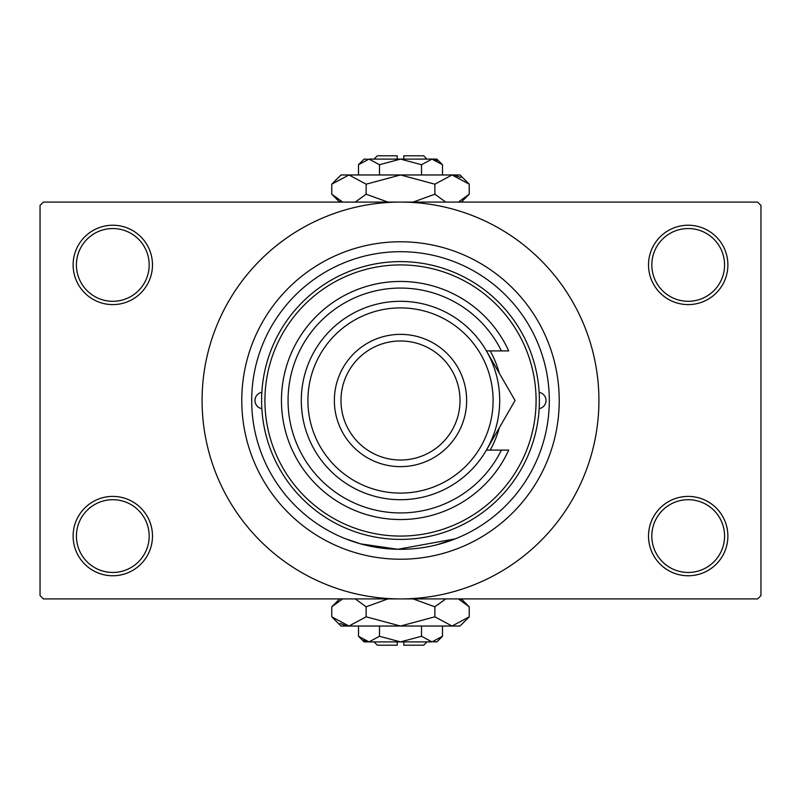 <?xml version="1.0" encoding="UTF-8"?>
<svg xmlns="http://www.w3.org/2000/svg" width="801" height="801" viewBox="0 0 801 801"><rect width="100%" height="100%" fill="white"/><g stroke="black" fill="none" stroke-linecap="round" stroke-linejoin="round"><path stroke-width="1.2" d="M648.52 536.079A39.68 39.68 0 0 1 688.199 496.4A39.68 39.68 0 0 1 727.879 536.079A39.68 39.68 0 0 1 688.199 575.769A39.68 39.68 0 0 1 648.52 536.079M724.575 536.079A36.375 36.375 0 0 0 688.199 499.704A36.375 36.375 0 0 0 651.824 536.079A36.375 36.375 0 0 0 688.199 572.455A36.375 36.375 0 0 0 724.575 536.079M73.121 536.079A39.68 39.68 0 0 1 112.801 496.4A39.68 39.68 0 0 1 152.48 536.079A39.68 39.68 0 0 1 112.801 575.769A39.68 39.68 0 0 1 73.121 536.079M149.176 536.079A36.375 36.375 0 0 0 112.801 499.704A36.375 36.375 0 0 0 76.425 536.079A36.375 36.375 0 0 0 112.801 572.455A36.375 36.375 0 0 0 149.176 536.079M73.121 264.921A39.68 39.68 0 0 1 112.801 225.231A39.68 39.68 0 0 1 152.48 264.921A39.68 39.68 0 0 1 112.801 304.6A39.68 39.68 0 0 1 73.121 264.921M149.176 264.921A36.375 36.375 0 0 0 112.801 228.545A36.375 36.375 0 0 0 76.425 264.921A36.375 36.375 0 0 0 112.801 301.296A36.375 36.375 0 0 0 149.176 264.921M648.52 264.921A39.68 39.68 0 0 1 688.199 225.231A39.68 39.68 0 0 1 727.879 264.921A39.68 39.68 0 0 1 688.199 304.6A39.68 39.68 0 0 1 648.52 264.921M724.575 264.921A36.375 36.375 0 0 0 688.199 228.545A36.375 36.375 0 0 0 651.824 264.921A36.375 36.375 0 0 0 688.199 301.296A36.375 36.375 0 0 0 724.575 264.921M436.845 544.8L455.589 538.733M241.772 400.5A158.728 158.728 0 0 1 400.5 241.772A158.728 158.728 0 0 1 559.228 400.5A158.728 158.728 0 0 1 400.5 559.228A158.728 158.728 0 0 1 241.772 400.5M202.082 400.5A198.418 198.418 0 0 0 400.5 598.918A198.418 198.418 0 0 0 598.918 400.5A198.418 198.418 0 0 0 400.5 202.082A198.418 198.418 0 0 0 202.082 400.5M757.646 598.918L43.354 598.918L40.05 595.604L40.05 205.396L43.354 202.082L757.646 202.082L760.95 205.396L760.95 595.604L757.646 598.918M455.328 538.843L397.777 549.286L360.6 543.859L345.411 538.733M261.847 392.35A8.27 8.27 0 0 0 261.847 408.65M539.153 408.65A8.27 8.27 0 0 0 539.153 392.35M490.212 450.102A102.518 102.518 0 0 0 499.333 427.734M536.079 400.5A135.579 135.579 0 0 0 400.5 264.921A135.579 135.579 0 0 0 264.921 400.5A135.579 135.579 0 0 0 400.5 536.079A135.579 135.579 0 0 0 536.079 400.5M261.607 400.5A138.893 138.893 0 0 1 400.5 261.607A138.893 138.893 0 0 1 539.393 400.5A138.893 138.893 0 0 1 400.5 539.393A138.893 138.893 0 0 1 261.607 400.5M549.306 400.5A148.806 148.806 0 0 0 400.5 251.694A148.806 148.806 0 0 0 251.694 400.5A148.806 148.806 0 0 0 400.5 549.306A148.806 148.806 0 0 0 549.306 400.5M499.333 373.266A102.518 102.518 0 0 0 490.212 350.898M307.904 400.5A92.596 92.596 0 0 0 400.5 493.096A92.596 92.596 0 0 0 493.096 400.5A92.596 92.596 0 0 0 400.5 307.904A92.596 92.596 0 0 0 307.904 400.5M499.704 400.5A99.204 99.204 0 0 1 400.5 499.704A99.204 99.204 0 0 1 301.296 400.5A99.204 99.204 0 0 1 400.5 301.296A99.204 99.204 0 0 1 499.704 400.5M340.976 400.5A59.524 59.524 0 0 0 400.5 460.024A59.524 59.524 0 0 0 460.024 400.5A59.524 59.524 0 0 0 400.5 340.976A59.524 59.524 0 0 0 340.976 400.5M466.643 400.5A66.143 66.143 0 0 1 400.5 466.643A66.143 66.143 0 0 1 334.357 400.5A66.143 66.143 0 0 1 400.5 334.357A66.143 66.143 0 0 1 466.643 400.5M501.396 350.898A112.43 112.43 0 0 0 330.162 312.78A112.43 112.43 0 0 0 330.162 488.22A112.43 112.43 0 0 0 501.396 450.102L508.725 450.102A119.049 119.049 0 0 1 326.868 494.047A119.049 119.049 0 0 1 326.868 306.953A119.049 119.049 0 0 1 508.725 350.898L486.417 350.898L515.053 400.5L503.679 420.205M515.053 400.5L486.417 450.102L501.396 450.102M489.962 443.954L491.724 440.91M426.953 641.901L423.649 645.205L403.804 645.205L403.804 641.901M433.451 641.781L436.875 641.901L442.502 636.274L431.999 641.901L421.506 636.274L400.5 641.901L379.494 636.274L369.001 641.901L358.498 636.274L358.498 626.032M379.494 636.274L379.494 626.032M363.594 640.329L367.549 641.781M442.502 636.274L442.502 626.032M421.506 636.274L421.506 626.032M460.845 600.129L458.362 598.918L469.236 606.798L469.236 616.82L460.024 626.032L340.976 626.032L331.764 616.82L331.764 606.798L342.638 598.918M469.236 616.82L452.044 626.032L434.863 616.82L400.5 626.032L366.137 616.82L348.956 626.032L331.764 616.82M366.137 616.82L366.137 606.798L387.884 598.918M355.254 598.918L366.137 606.798M340.155 623.488L346.583 625.841M452.044 626.032L454.417 625.841M434.863 616.82L434.863 606.798L445.736 598.918M413.116 598.918L434.863 606.798M431.999 641.901L364.125 641.901L358.498 636.274M397.196 641.901L397.196 645.205L377.351 645.205L374.047 641.901M374.047 159.099L377.351 155.794L397.196 155.794L397.196 159.099M367.549 159.219L364.125 159.099L358.498 164.726L369.001 159.099L379.494 164.726L400.5 159.099L421.506 164.726L431.999 159.099L442.502 164.726L442.502 174.968M421.506 164.726L421.506 174.968M437.406 160.671L433.451 159.219M358.498 164.726L358.498 174.968M379.494 164.726L379.494 174.968M340.155 200.871L342.638 202.082L331.764 194.202L331.764 184.18L340.976 174.968L460.024 174.968L469.236 184.18L469.236 194.202L458.362 202.082M331.764 184.18L348.956 174.968L366.137 184.18L400.5 174.968L434.863 184.18L452.044 174.968L469.236 184.18M434.863 184.18L434.863 194.202L413.116 202.082M445.746 202.082L434.863 194.202M460.845 177.512L454.417 175.159M348.956 174.968L346.583 175.159M366.137 184.18L366.137 194.202L355.264 202.082M387.884 202.082L366.137 194.202M369.001 159.099L436.875 159.099L442.502 164.726M403.804 159.099L403.804 155.794L423.649 155.794L426.953 159.099M461.346 598.918L469.236 606.798M339.654 598.918L331.764 606.798M339.654 202.082L331.764 194.202M461.346 202.082L469.236 194.202"/></g></svg>
